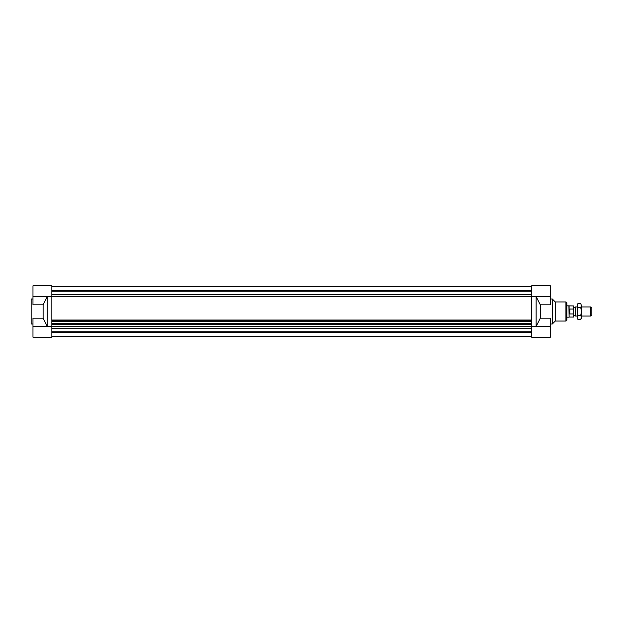 <?xml version="1.0" encoding="UTF-8"?>
<svg xmlns="http://www.w3.org/2000/svg" width="623" height="623" viewBox="0 0 623 623"><rect width="100%" height="100%" fill="white"/><g stroke="black" fill="none" stroke-linecap="round" stroke-linejoin="round"><path stroke-width="0.93" d="M51.841 328.259L531.598 328.259M531.598 326.421L51.841 326.421M51.841 296.579L531.598 296.579M531.598 294.741L51.841 294.741M51.841 286.487L531.598 286.487M51.841 290.606L531.598 290.606M51.841 291.26L531.598 291.26M550.467 326.281L531.598 326.281L531.598 324.575L51.841 324.575L51.841 326.281L32.972 326.281L32.972 337.191L51.841 337.191L51.841 320.035L531.598 320.035L531.598 337.191L550.467 337.191L550.467 318.197L540.32 318.197L540.32 304.803L536.146 296.579M32.972 296.719L51.841 296.719L51.841 320.035L51.841 285.809L32.972 285.809L32.972 304.803L43.112 304.803L43.112 318.197L47.293 326.421M531.598 296.719L531.598 320.035L531.598 296.719L550.467 296.719L550.467 285.809L531.598 285.809L531.598 296.719M51.841 320.97L531.598 320.97M51.841 321.702L531.598 321.702M51.841 323.275L531.598 323.275M51.841 323.641L531.598 323.641M51.841 323.835L531.598 323.835M531.598 336.513L51.841 336.513L531.598 336.513M51.841 331.74L531.598 331.74M51.841 332.394L531.598 332.394M550.467 298.993L552.29 298.993L552.29 324.007L550.467 324.007M550.467 296.719L550.467 304.803L540.32 304.803M536.146 326.421L540.32 318.197M536.146 296.719L536.146 326.281M552.29 298.993L555.241 301.953L555.241 321.047L552.29 324.007M555.241 301.953L565.933 301.953L566.837 302.864L566.837 320.136L565.933 321.047L565.933 301.953M32.972 324.007L31.15 324.007L31.15 298.993L32.972 298.993M32.972 326.281L32.972 318.197L43.112 318.197M47.293 296.579L43.112 304.803M47.293 326.281L47.293 296.719M590.713 316.048L591.85 315.394L591.85 307.606L590.713 306.952L590.713 316.048L581.391 316.048M577.295 306.952L575.224 306.952L575.224 316.048L577.295 316.048M575.224 316.048L575.224 306.952M569.796 313.953L569.796 309.047L569.796 313.953L573.658 313.953L573.658 305.932L566.837 305.815M569.796 309.047L573.658 309.047M569.111 305.932L569.111 317.068L573.658 317.068L573.658 313.953M569.111 317.068L568.916 305.815M577.91 319.373L577.295 318.322L577.295 304.678L577.91 303.627L577.295 305.589L577.91 307.56L577.295 311.5L577.91 315.44L577.295 317.411L577.91 319.373L580.784 319.373L581.391 317.411L580.784 315.44L581.391 311.5L581.391 318.322L580.784 319.373M580.784 307.56L581.391 305.589L581.391 311.5L580.784 307.56L577.91 307.56M580.784 303.627L581.391 305.589L580.784 303.627L577.91 303.627M577.91 315.44L580.784 315.44M555.241 321.047L565.933 321.047M590.713 306.952L581.391 306.952M575.021 307.295L573.658 307.295M575.021 315.705L573.658 315.705M568.916 317.185L566.837 317.185"/></g></svg>

